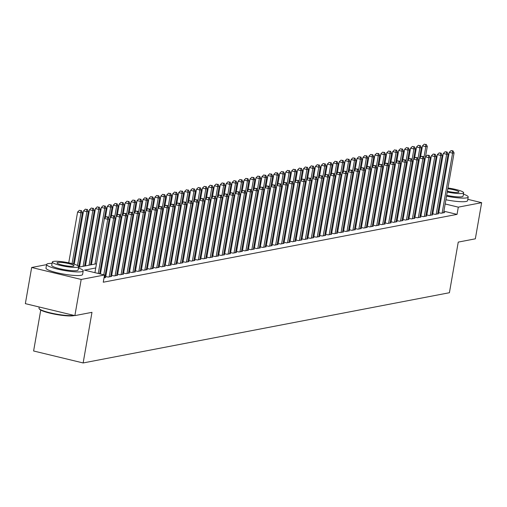 <?xml version="1.0" encoding="UTF-8"?>
<svg xmlns="http://www.w3.org/2000/svg" width="507" height="507" viewBox="0 0 507 507"><rect width="100%" height="100%" fill="white"/><g stroke="black" fill="none" stroke-linecap="round" stroke-linejoin="round"><path stroke-width="0.76" d="M40.75 310.081L33.608 350.99L83.142 362.955L449.411 292.723L458.246 242.105L475.338 238.829L481.65 202.673L458.309 207.148L445.159 203.972M83.142 362.955L91.976 312.337L74.878 315.614L25.35 303.649L31.662 267.493L46.581 264.635M91.704 262.975L90.848 263.133M85.753 264.109L84.903 264.274M79.808 265.25L78.959 265.415M424.226 192.223L425.075 192.058M430.17 191.082L431.02 190.917M437.934 212.465L441.103 213.232L444.671 212.547L443.701 212.313M431.983 213.605L435.158 214.372L438.726 213.688L437.756 213.453M426.038 214.746L429.207 215.513L432.775 214.829L431.812 214.594M420.094 215.887L423.263 216.654L426.831 215.969L425.867 215.735M414.149 217.028L417.318 217.788L420.886 217.11L419.923 216.876M408.198 218.168L411.373 218.929L414.941 218.244L413.972 218.016M402.254 219.303L405.429 220.07L408.991 219.385L408.027 219.157M396.309 220.444L399.478 221.21L403.046 220.526L402.083 220.292M390.365 221.584L393.533 222.351L397.101 221.667L396.138 221.432M384.42 222.725L387.589 223.492L391.157 222.807L390.194 222.573M378.469 223.866L381.644 224.633L385.212 223.948L384.243 223.714M372.525 225.007L375.693 225.773L379.261 225.089L378.298 224.855M366.58 226.147L369.749 226.914L373.317 226.23L372.353 225.995M360.635 227.288L363.804 228.055L367.372 227.37L366.409 227.136M354.685 228.429L357.86 229.189L361.428 228.511L360.458 228.277M348.74 229.57L351.915 230.33L355.483 229.646L354.513 229.418M342.795 230.704L345.964 231.471L349.532 230.786L348.569 230.558M336.851 231.845L340.02 232.612L343.588 231.927L342.624 231.693M330.906 232.986L334.075 233.752L337.643 233.068L336.68 232.833M324.955 234.126L328.13 234.893L331.698 234.209L330.729 233.974M319.011 235.267L322.179 236.034L325.748 235.349L324.784 235.115M313.066 236.408L316.235 237.175L319.803 236.49L318.84 236.256M307.122 237.549L310.29 238.315L313.858 237.631L312.895 237.396M301.177 238.689L304.346 239.456L307.914 238.772L306.944 238.537M295.226 239.83L298.401 240.591L301.969 239.912L301 239.678M289.282 240.971L292.45 241.731L296.018 241.047L295.055 240.819M283.337 242.105L286.506 242.872L290.074 242.188L289.11 241.959M277.392 243.246L280.561 244.013L284.129 243.328L283.166 243.094M271.441 244.387L274.617 245.154L278.185 244.469L277.215 244.235M265.497 245.527L268.672 246.294L272.234 245.61L271.27 245.375M259.552 246.668L262.721 247.435L266.289 246.751L265.326 246.516M253.608 247.809L256.776 248.576L260.345 247.891L259.381 247.657M247.663 248.95L250.832 249.717L254.4 249.032L253.437 248.798M241.712 250.09L244.887 250.857L248.455 250.173L247.486 249.938M235.768 251.231L238.936 251.992L242.504 251.314L241.541 251.079M229.823 252.372L232.992 253.132L236.56 252.448L235.597 252.22M223.879 253.506L227.047 254.273L230.615 253.589L229.652 253.361M217.928 254.647L221.103 255.414L224.671 254.729L223.701 254.495M211.983 255.788L215.158 256.555L218.726 255.87L217.757 255.636M206.038 256.929L209.207 257.695L212.775 257.011L211.812 256.776M200.094 258.069L203.263 258.836L206.831 258.152L205.867 257.917M194.149 259.21L197.318 259.977L200.886 259.292L199.923 259.058M188.198 260.351L191.373 261.118L194.942 260.433L193.972 260.199M182.254 261.492L185.423 262.258L188.991 261.574L188.027 261.339M176.309 262.632L179.478 263.393L183.046 262.715L182.083 262.48M170.365 263.773L173.533 264.534L177.101 263.849L176.138 263.621M164.42 264.908L167.589 265.674L171.157 264.99L170.187 264.762M158.469 266.048L161.644 266.815L165.212 266.131L164.243 265.896M152.525 267.189L155.693 267.956L159.261 267.271L158.298 267.037M146.58 268.33L149.749 269.097L153.317 268.412L152.354 268.178M140.635 269.471L143.804 270.237L147.372 269.553L146.409 269.318M134.685 270.611L137.86 271.378L141.428 270.694L140.458 270.459M128.74 271.752L131.915 272.519L135.477 271.834L134.513 271.6M122.795 272.893L125.964 273.66L129.532 272.975L128.569 272.741M116.851 274.034L120.02 274.794L123.588 274.116L122.624 273.881M110.906 275.174L114.075 275.935L117.643 275.25L116.68 275.022M104.955 276.309L108.13 277.076L111.698 276.391L110.729 276.163M104.024 277.861L105.748 277.532L104.784 277.297M95.741 267.969L84.447 270.136L104.531 274.984L103.263 282.215L457.048 214.379L443.898 211.204M439.176 210.063L438.384 209.866M433.403 210.215L432.547 210.373M427.452 211.356L426.602 211.514M421.507 212.49L420.658 212.655M415.563 213.631L414.713 213.796M409.618 214.772L408.762 214.936M403.667 215.912L402.818 216.077M397.722 217.053L396.873 217.218M391.778 218.194L390.929 218.359M385.833 219.335L384.978 219.499M379.889 220.475L379.033 220.634M373.938 221.616L373.089 221.774M367.993 222.757L367.144 222.915M362.049 223.891L361.199 224.056M356.104 225.032L355.249 225.197M350.153 226.173L349.304 226.337M344.209 227.313L343.359 227.478M338.264 228.454L337.415 228.619M332.319 229.595L331.47 229.76M326.375 230.736L325.519 230.9M320.424 231.876L319.575 232.035M314.479 233.017L313.63 233.176M308.535 234.158L307.686 234.316M302.59 235.292L301.735 235.457M296.646 236.433L295.79 236.598M290.695 237.574L289.846 237.739M284.75 238.715L283.901 238.879M278.806 239.855L277.956 240.02M272.861 240.996L272.005 241.161M266.91 242.137L266.061 242.302M260.966 243.278L260.116 243.436M255.021 244.418L254.172 244.577M249.076 245.559L248.221 245.718M243.132 246.694L242.276 246.858M237.181 247.834L236.332 247.999M231.236 248.975L230.387 249.14M225.292 250.116L224.443 250.281M219.347 251.257L218.492 251.421M213.396 252.397L212.547 252.562M207.452 253.538L206.603 253.703M201.507 254.679L200.658 254.837M195.563 255.82L194.713 255.978M189.618 256.96L188.762 257.119M183.667 258.095L182.818 258.259M177.723 259.235L176.873 259.4M171.778 260.376L170.929 260.541M165.833 261.517L164.978 261.682M159.889 262.658L159.033 262.822M153.938 263.798L153.089 263.963M147.993 264.939L147.144 265.104M142.049 266.08L141.2 266.238M136.104 267.221L135.249 267.379M130.153 268.361L129.304 268.52M124.209 269.496L123.359 269.661M118.264 270.637L117.415 270.801M112.32 271.777L111.464 271.942M106.375 272.918L105.519 273.083M105.824 276.068L104.974 276.233M111.768 274.927L110.919 275.092M117.713 273.786L116.864 273.951M123.657 272.652L122.808 272.81M129.608 271.511L128.753 271.67M135.553 270.37L134.704 270.535M141.497 269.23L140.648 269.394M147.442 268.089L146.593 268.254M153.393 266.948L152.537 267.113M159.337 265.807L158.482 265.972M165.282 264.667L164.433 264.831M171.227 263.526L170.377 263.691M177.171 262.385L176.322 262.55M183.122 261.251L182.267 261.409M189.067 260.11L188.217 260.268M195.011 258.969L194.162 259.134M200.956 257.829L200.107 257.993M206.9 256.688L206.051 256.853M212.851 255.547L211.996 255.712M218.796 254.406L217.947 254.571M224.74 253.266L223.891 253.43M230.685 252.125L229.836 252.29M236.636 250.984L235.78 251.149M242.58 249.85L241.731 250.008M248.525 248.709L247.676 248.867M254.47 247.568L253.62 247.733M260.414 246.427L259.565 246.592M266.365 245.287L265.51 245.451M272.31 244.146L271.46 244.311M278.254 243.005L277.405 243.17M284.199 241.864L283.35 242.029M290.15 240.724L289.294 240.888M296.094 239.583L295.239 239.748M302.039 238.448L301.19 238.607M307.983 237.308L307.134 237.466M313.928 236.167L313.079 236.332M319.879 235.026L319.023 235.191M325.824 233.885L324.974 234.05M331.768 232.745L330.919 232.909M337.713 231.604L336.863 231.769M343.657 230.463L342.808 230.628M349.608 229.322L348.753 229.487M355.553 228.182L354.704 228.346M361.497 227.047L360.648 227.206M367.442 225.907L366.593 226.065M373.393 224.766L372.537 224.924M379.337 223.625L378.488 223.79M385.282 222.484L384.433 222.649M391.227 221.344L390.377 221.508M397.171 220.203L396.322 220.368M403.122 219.062L402.266 219.227M409.067 217.921L408.217 218.086M415.011 216.781L414.162 216.945M420.956 215.646L420.107 215.805M426.907 214.505L426.051 214.664M432.851 213.365L431.996 213.523M438.796 212.224L437.947 212.389M74.878 315.614L81.19 279.458L31.662 267.493M467.815 199.327L481.65 202.673M457.048 214.379L458.309 207.148M104.531 274.984L81.19 279.458M434.664 202.984L433.808 203.142M428.713 204.118L427.864 204.283M422.768 205.259L421.919 205.424M416.824 206.4L415.974 206.564M410.879 207.54L410.03 207.705M404.935 208.681L404.079 208.846M398.984 209.822L398.134 209.987M393.039 210.963L392.19 211.127M387.094 212.103L386.245 212.268M381.15 213.244L380.294 213.403M375.199 214.385L374.35 214.543M369.254 215.519L368.405 215.684M363.31 216.66L362.461 216.825M357.365 217.801L356.516 217.966M351.421 218.942L350.565 219.106M345.47 220.082L344.621 220.247M339.525 221.223L338.676 221.388M333.581 222.364L332.731 222.529M327.636 223.505L326.781 223.669M321.692 224.645L320.836 224.804M315.741 225.786L314.891 225.945M309.796 226.921L308.947 227.085M303.851 228.061L303.002 228.226M297.907 229.202L297.051 229.367M291.956 230.343L291.107 230.508M286.011 231.484L285.162 231.648M280.067 232.624L279.218 232.789M274.122 233.765L273.267 233.93M268.178 234.906L267.322 235.071M262.227 236.047L261.378 236.205M256.282 237.187L255.433 237.346M250.338 238.322L249.488 238.486M244.393 239.462L243.537 239.627M238.442 240.603L237.593 240.768M232.498 241.744L231.648 241.909M226.553 242.885L225.704 243.049M220.608 244.025L219.759 244.19M214.664 245.166L213.808 245.331M208.713 246.307L207.864 246.472M202.768 247.448L201.919 247.606M196.824 248.588L195.975 248.747M190.879 249.723L190.024 249.888M184.935 250.864L184.079 251.028M178.984 252.004L178.134 252.169M173.039 253.145L172.19 253.31M167.095 254.286L166.245 254.451M161.15 255.427L160.294 255.591M155.199 256.567L154.35 256.732M149.254 257.708L148.405 257.873M143.31 258.849L142.461 259.007M137.365 259.99L136.51 260.148M131.421 261.124L130.565 261.289M125.47 262.265L124.621 262.43M119.525 263.406L118.676 263.57M113.581 264.546L112.731 264.711M107.636 265.687L106.781 265.852M101.685 266.828L100.836 266.993M440.437 202.825L439.645 202.635M423.89 198.833L423.104 198.643M78.572 267.202L96.476 263.767M101.571 262.791L102.42 262.626M107.516 261.65L108.365 261.485M113.46 260.509L114.316 260.345M119.411 259.369L120.26 259.204M125.356 258.228L126.205 258.069M131.3 257.087L132.15 256.929M137.245 255.953L138.094 255.788M143.189 254.812L144.045 254.647M149.14 253.671L149.99 253.506M155.085 252.53L155.934 252.366M161.03 251.39L161.879 251.225M166.974 250.249L167.83 250.084M172.919 249.108L173.774 248.943M178.87 247.967L179.719 247.803M184.814 246.827L185.663 246.668M190.759 245.686L191.608 245.527M196.703 244.551L197.559 244.387M202.654 243.411L203.503 243.246M208.599 242.27L209.448 242.105M214.543 241.129L215.393 240.964M220.488 239.988L221.344 239.824M226.433 238.848L227.288 238.683M232.383 237.707L233.233 237.542M238.328 236.566L239.177 236.401M244.273 235.425L245.122 235.267M250.217 234.285L251.073 234.126M256.168 233.144L257.017 232.986M262.113 232.01L262.962 231.845M268.057 230.869L268.906 230.704M274.002 229.728L274.851 229.563M279.946 228.587L280.802 228.423M285.897 227.447L286.747 227.282M291.842 226.306L292.691 226.141M297.786 225.165L298.636 225M303.731 224.024L304.587 223.866M309.676 222.884L310.531 222.725M315.627 221.743L316.476 221.584M321.571 220.608L322.42 220.444M327.516 219.468L328.365 219.303M333.46 218.327L334.316 218.162M339.411 217.186L340.26 217.021M345.356 216.045L346.205 215.881M351.3 214.905L352.15 214.74M357.245 213.764L358.1 213.599M363.189 212.623L364.045 212.465M369.14 211.482L369.99 211.324M375.085 210.342L375.934 210.183M381.03 209.207L381.879 209.042M386.974 208.066L387.83 207.902M392.925 206.926L393.774 206.761M398.87 205.785L399.719 205.62M404.814 204.644L405.663 204.479M410.759 203.503L411.608 203.339M416.703 202.363L417.559 202.198M422.654 201.222L423.503 201.064M98.269 273.469L107.725 219.284L109.214 218.999L99.651 273.805M94.923 272.665L104.379 218.473L107.725 219.284L107.497 217.072L108.092 216.958L106.159 216.749L107.497 217.072M106.159 216.749L104.379 218.473M109.214 218.999L108.092 216.958M73.458 263.995L82.438 212.528L80.955 212.813L77.609 212.008L68.737 262.829M80.727 210.608L79.384 210.285L80.727 210.608L80.955 212.813L72.089 263.615M81.316 210.494L82.438 212.528M77.609 212.008L79.384 210.285M74.364 315.493A18.132 2.833 -170.1 0 1 73.547 315.709A18.132 2.833 -170.1 0 1 54.661 314.175A18.132 2.833 -170.1 0 1 39.495 309.131L39.14 308.63A18.582 2.903 9.9 0 0 54.579 313.782A18.582 2.903 9.9 0 0 73.946 315.392M39.185 306.995L38.988 308.136A18.582 2.903 9.9 0 0 39.14 308.63M52.082 263.374A18.582 2.903 9.9 0 0 48.178 263.615A18.582 2.903 9.9 0 0 46.612 264.464A18.582 2.903 9.9 0 0 60.872 269.838A18.582 2.903 9.9 0 0 81.646 271.695A18.582 2.903 9.9 0 0 83.218 270.852A18.582 2.903 9.9 0 0 78.439 267.975M46.612 264.464L45.979 268.076A18.582 2.903 9.9 0 0 60.238 273.457A18.582 2.903 9.9 0 0 81.012 275.314A18.582 2.903 9.9 0 0 82.584 274.464L83.218 270.852M78.674 266.631L78.091 269.958A13.378 2.091 -170.1 0 1 76.963 270.567A13.378 2.091 -170.1 0 1 62 269.23A13.378 2.091 -170.1 0 1 51.733 265.357L52.316 262.03A13.378 2.091 9.9 0 0 62.583 265.902A13.378 2.091 9.9 0 0 77.539 267.24A13.378 2.091 9.9 0 0 78.674 266.631A13.378 2.091 9.9 0 0 68.401 262.759A13.378 2.091 9.9 0 0 53.444 261.422A13.378 2.091 9.9 0 0 52.316 262.03M73.255 266.207A8.619 1.344 9.9 0 0 73.984 265.814A8.619 1.344 9.9 0 0 67.368 263.317A8.619 1.344 9.9 0 0 57.728 262.455A8.619 1.344 9.9 0 0 56.999 262.848A8.619 1.344 9.9 0 0 63.616 265.345A8.619 1.344 9.9 0 0 73.255 266.207M435.545 193.211A18.582 2.903 9.9 0 0 436.318 193.49M441.001 194.884A18.582 2.903 9.9 0 0 441.787 195.087M446.528 196.152A18.582 2.903 9.9 0 0 466.643 197.876A18.582 2.903 9.9 0 0 468.214 197.027A18.582 2.903 9.9 0 0 463.436 194.149M434.911 196.83A18.582 2.903 9.9 0 0 435.684 197.109M440.368 198.503A18.582 2.903 9.9 0 0 441.153 198.706M445.894 199.764A18.582 2.903 9.9 0 0 466.015 201.488A18.582 2.903 9.9 0 0 467.587 200.645L468.214 197.027M447.25 192.007A13.378 2.091 9.9 0 0 462.542 193.414A13.378 2.091 9.9 0 0 463.671 192.806L463.087 196.133A13.378 2.091 -170.1 0 1 461.959 196.741A13.378 2.091 -170.1 0 1 446.667 195.334M441.946 194.168A13.378 2.091 -170.1 0 1 441.166 193.928M441.749 190.607A13.378 2.091 9.9 0 0 442.529 190.841M447.383 191.247A8.619 1.344 9.9 0 0 458.258 192.381A8.619 1.344 9.9 0 0 458.987 191.988A8.619 1.344 9.9 0 0 447.814 188.756M442.922 188.598A8.619 1.344 9.9 0 0 442.731 188.629A8.619 1.344 9.9 0 0 442.034 188.934M442.003 189.117A8.619 1.344 9.9 0 0 442.719 189.738M463.671 192.806A13.378 2.091 9.9 0 0 447.947 187.996M443.112 187.495A13.378 2.091 9.9 0 0 442.294 187.451M437.009 189.548A18.582 2.903 9.9 0 0 436.185 189.548M103.783 274.807L113.676 218.143L115.159 217.858L104.708 277.735M100.437 273.995L110.323 217.332L113.676 218.143L113.441 215.938L114.037 215.824L112.104 215.614L113.441 215.938M112.104 215.614L110.323 217.332M115.159 217.858L114.037 215.824M109.17 276.879L119.62 217.002L121.103 216.717L110.653 276.594M105.748 276.505L116.274 216.197L119.62 217.002L119.386 214.797L119.982 214.683L118.049 214.474L119.386 214.797M118.049 214.474L116.274 216.197M121.103 216.717L119.982 214.683M115.114 275.738L125.565 215.862L127.054 215.576L116.604 275.453M111.692 275.364L122.219 215.057L125.565 215.862L125.337 213.656L125.932 213.542L123.993 213.333L125.337 213.656M123.993 213.333L122.219 215.057M127.054 215.576L125.932 213.542M121.059 274.598L131.509 214.721L132.999 214.436L122.548 274.312M117.637 274.224L128.163 213.916L131.509 214.721L131.281 212.515L131.877 212.401L129.944 212.192L131.281 212.515M129.944 212.192L128.163 213.916M132.999 214.436L131.877 212.401M78.648 267.183L88.389 211.394L86.9 211.679L83.554 210.868L74.237 264.229M86.672 209.467L85.334 209.144L86.672 209.467L86.9 211.679L77.508 265.503M87.267 209.353L88.389 211.394M83.554 210.868L85.334 209.144M84.593 266.048L94.334 210.253L92.844 210.538L89.498 209.727L79.498 267.024M92.616 208.326L91.279 208.003L92.616 208.326L92.844 210.538L83.11 266.327M93.212 208.212L94.334 210.253M89.498 209.727L91.279 208.003M90.538 264.908L100.278 209.112L98.789 209.397L95.443 208.586L85.449 265.883M98.561 207.186L97.224 206.862L98.561 207.186L98.789 209.397L89.055 265.193M99.157 207.071L100.278 209.112M95.443 208.586L97.224 206.862M104.391 218.46L106.223 207.971L104.74 208.257L101.394 207.445L91.393 264.743M104.505 206.045L103.168 205.722L104.505 206.045L104.74 208.257L94.999 264.052M105.101 205.931L106.223 207.971M101.394 207.445L103.168 205.722M127.01 273.457L137.454 213.58L138.943 213.295L128.493 273.172M123.588 273.083L134.108 212.775L137.454 213.58L137.226 211.375L137.822 211.261L135.889 211.051L137.226 211.375M135.889 211.051L134.108 212.775M138.943 213.295L137.822 211.261M110.342 217.319L112.167 206.831L110.684 207.116L107.338 206.305L105.386 217.503M110.456 204.91L109.113 204.581L110.456 204.91L110.684 207.116L108.758 218.168M111.046 204.796L112.167 206.831M107.338 206.305L109.113 204.581M132.954 272.316L143.405 212.439L144.888 212.154L134.437 272.031M129.532 271.942L140.059 211.634L143.405 212.439L143.17 210.234L143.766 210.12L141.833 209.911L143.17 210.234M141.833 209.911L140.059 211.634M144.888 212.154L143.766 210.12M116.287 216.185L118.118 205.69L116.629 205.975L113.283 205.164L111.331 216.362M116.401 203.77L115.064 203.446L116.401 203.77L116.629 205.975L114.702 217.028M116.997 203.656L118.118 205.69M113.283 205.164L115.064 203.446M138.899 271.175L149.35 211.305L150.833 211.02L140.382 270.89M135.477 270.801L146.003 210.494L149.35 211.305L149.121 209.093L149.711 208.979L147.778 208.77L149.121 209.093M147.778 208.77L146.003 210.494M150.833 211.02L149.711 208.979M122.231 215.044L124.063 204.549L122.574 204.834L119.227 204.029L117.275 215.222M122.345 202.629L121.008 202.306L122.345 202.629L122.574 204.834L120.647 215.887M122.941 202.515L124.063 204.549M119.227 204.029L121.008 202.306M144.844 270.035L155.294 210.164L156.783 209.879L146.333 269.749M141.421 269.661L151.948 209.353L155.294 210.164L155.066 207.952L155.662 207.838L153.729 207.629L155.066 207.952M153.729 207.629L151.948 209.353M156.783 209.879L155.662 207.838M128.176 213.903L130.007 203.408L128.525 203.694L125.172 202.889L123.22 214.081M128.29 201.488L126.953 201.165L128.29 201.488L128.525 203.694L126.592 214.746M128.886 201.374L130.007 203.408M125.172 202.889L126.953 201.165M150.788 268.9L161.239 209.023L162.728 208.738L152.277 268.615M147.366 268.52L157.892 208.212L161.239 209.023L161.011 206.812L161.606 206.698L159.673 206.488L161.011 206.812M159.673 206.488L157.892 208.212M162.728 208.738L161.606 206.698M156.739 267.759L167.183 207.883L168.673 207.597L158.222 267.474M153.317 267.379L163.837 207.071L167.183 207.883L166.955 205.671L167.551 205.557L165.618 205.348L166.955 205.671M165.618 205.348L163.837 207.071M168.673 207.597L167.551 205.557M162.684 266.619L173.134 206.742L174.617 206.457L164.167 266.333M159.261 266.238L169.788 205.931L173.134 206.742L172.9 204.536L173.495 204.422L171.562 204.213L172.9 204.536M171.562 204.213L169.788 205.931M174.617 206.457L173.495 204.422M168.628 265.478L179.079 205.601L180.562 205.316L170.118 265.193M165.206 265.104L177.577 194.289L176.087 194.574L174.161 205.627M178.851 203.396L179.079 205.601L175.733 204.796L177.507 203.073L179.44 203.282L177.507 203.073M180.562 205.316L179.44 203.282M174.573 264.337L185.023 204.46L186.513 204.175L176.062 264.052M171.151 263.963L181.677 203.656L185.023 204.46L184.795 202.255L185.391 202.141L183.458 201.932L184.795 202.255M183.458 201.932L181.677 203.656M186.513 204.175L185.391 202.141M180.517 263.196L190.968 203.32L192.457 203.034L182.007 262.911M177.095 262.822L189.466 192.007L187.983 192.292L186.05 203.345M190.74 201.114L190.968 203.32L187.622 202.515L189.403 200.791L191.335 201L189.403 200.791M192.457 203.034L191.335 201M186.468 262.056L196.919 202.179L198.402 201.894L187.951 261.77M183.046 261.682L195.41 190.866L193.928 191.152L192.001 202.204M196.684 199.973L196.919 202.179L193.573 201.374L195.347 199.65L197.28 199.859L195.347 199.65M198.402 201.894L197.28 199.859M192.413 260.915L202.863 201.038L204.346 200.753L193.896 260.63M188.991 260.541L199.517 200.233L202.863 201.038L202.635 198.833L203.225 198.719L201.292 198.51L202.635 198.833M201.292 198.51L199.517 200.233M204.346 200.753L203.225 198.719M198.357 259.774L208.808 199.904L210.297 199.619L199.847 259.489M194.935 259.4L207.306 188.591L205.817 188.877L203.89 199.923M208.58 197.692L208.808 199.904L205.462 199.093L207.243 197.369L209.176 197.578L207.243 197.369M210.297 199.619L209.176 197.578M204.302 258.633L214.753 198.763L216.242 198.478L205.791 258.348M200.88 258.259L213.251 187.451L211.768 187.736L209.835 198.782M214.524 196.551L214.753 198.763L211.406 197.952L213.187 196.228L215.12 196.437L213.187 196.228M216.242 198.478L215.12 196.437M210.253 257.499L220.697 197.622L222.186 197.337L211.736 257.214M206.831 257.119L217.351 196.811L220.697 197.622L220.469 195.41L221.065 195.296L219.132 195.087L220.469 195.41M219.132 195.087L217.351 196.811M222.186 197.337L221.065 195.296M216.197 256.358L226.648 196.482L228.131 196.196L217.68 256.073M212.775 255.978L225.146 185.169L223.657 185.454L221.73 196.507M226.414 194.27L226.648 196.482L223.302 195.67L225.076 193.947L227.009 194.156L225.076 193.947M228.131 196.196L227.009 194.156M134.121 212.763L135.952 202.268L134.469 202.553L131.123 201.748L129.165 212.94M134.235 200.347L132.897 200.024L134.235 200.347L134.469 202.553L132.536 213.605M134.83 200.233L135.952 202.268M131.123 201.748L132.897 200.024M140.071 211.622L141.903 201.127L140.414 201.412L137.067 200.607L135.115 211.799M140.185 199.207L138.842 198.883L140.185 199.207L140.414 201.412L138.487 212.465M140.781 199.093L141.903 201.127M137.067 200.607L138.842 198.883M146.016 210.481L147.848 199.992L146.358 200.278L143.012 199.466L141.06 210.665M146.13 198.066L144.793 197.743L146.13 198.066L146.358 200.278L144.432 211.324M146.726 197.952L147.848 199.992M143.012 199.466L144.793 197.743M151.961 209.34L153.792 198.852L152.303 199.137L148.957 198.326L147.005 209.524M152.075 196.925L150.737 196.602L152.075 196.925L152.303 199.137L150.376 210.183M152.67 196.811L153.792 198.852M148.957 198.326L150.737 196.602M157.905 208.2L159.737 197.711L158.254 197.996L154.908 197.185L152.949 208.383M158.019 195.784L156.682 195.461L158.019 195.784L158.254 197.996L156.321 209.042M158.615 195.67L159.737 197.711M154.908 197.185L156.682 195.461M163.85 207.059L165.681 196.57L164.198 196.855L160.852 196.044L158.894 207.243M163.97 194.644L162.627 194.32L163.97 194.644L164.198 196.855L162.272 207.908M164.56 194.53L165.681 196.57M160.852 196.044L162.627 194.32M169.801 205.918L171.632 195.429L170.143 195.715L166.797 194.903L164.845 206.102M169.915 193.509L168.578 193.18L169.915 193.509L170.143 195.715L168.216 206.767M170.51 193.395L171.632 195.429M166.797 194.903L168.578 193.18M175.859 192.368L174.522 192.045L175.859 192.368L176.087 194.574L172.741 193.763L170.789 204.961M176.455 192.254L177.577 194.289M172.741 193.763L174.522 192.045M181.69 203.643L183.521 193.148L182.032 193.433L178.686 192.628L176.734 203.82M181.804 191.228L180.467 190.905L181.804 191.228L182.032 193.433L180.105 204.486M182.4 191.114L183.521 193.148M178.686 192.628L180.467 190.905M187.748 190.087L186.411 189.764L187.748 190.087L187.983 192.292L184.637 191.488L182.678 202.68M188.344 189.973L189.466 192.007M184.637 191.488L186.411 189.764M193.699 188.946L192.356 188.623L193.699 188.946L193.928 191.152L190.581 190.347L188.629 201.539M194.289 188.832L195.41 190.866M190.581 190.347L192.356 188.623M199.53 200.221L201.361 189.726L199.872 190.011L196.526 189.206L194.574 200.398M199.644 187.805L198.307 187.482L199.644 187.805L199.872 190.011L197.945 201.064M200.24 187.691L201.361 189.726M196.526 189.206L198.307 187.482M222.142 255.217L232.593 195.341L234.076 195.056L223.631 254.932M218.72 254.837L231.091 184.028L229.601 184.314L227.675 195.366M232.364 193.135L232.593 195.341L229.246 194.53L231.021 192.812L232.954 193.021L231.021 192.812M234.076 195.056L232.954 193.021M228.087 254.077L238.537 194.2L240.026 193.915L229.576 253.792M224.664 253.703L235.191 193.395L238.537 194.2L238.309 191.995L238.905 191.88L236.972 191.671L238.309 191.995M236.972 191.671L235.191 193.395M240.026 193.915L238.905 191.88M234.031 252.936L244.482 193.059L245.971 192.774L235.521 252.651M230.609 252.562L242.98 181.747L241.497 182.032L239.564 193.085M244.254 190.854L244.482 193.059L241.136 192.254L242.916 190.531L244.849 190.74L242.916 190.531M245.971 192.774L244.849 190.74M239.982 251.795L250.433 191.919L251.916 191.633L241.465 251.51M236.56 251.421L247.08 191.114L250.433 191.919L250.198 189.713L250.794 189.599L248.861 189.39L250.198 189.713M248.861 189.39L247.08 191.114M251.916 191.633L250.794 189.599M205.589 186.665L204.251 186.342L205.589 186.665L205.817 188.877L202.47 188.065L200.518 199.264M206.184 186.551L207.306 188.591M202.47 188.065L204.251 186.342M211.533 185.524L210.196 185.201L211.533 185.524L211.768 187.736L208.421 186.925L206.463 198.123M212.129 185.41L213.251 187.451M208.421 186.925L210.196 185.201M217.364 196.798L219.195 186.31L217.712 186.595L214.366 185.784L212.408 196.982M217.484 184.383L216.14 184.06L217.484 184.383L217.712 186.595L215.779 197.641M218.073 184.269L219.195 186.31M214.366 185.784L216.14 184.06M223.429 183.242L222.091 182.919L223.429 183.242L223.657 185.454L220.311 184.643L218.359 195.841M224.024 183.128L225.146 185.169M220.311 184.643L222.091 182.919M245.927 250.654L256.377 190.778L257.86 190.493L247.41 250.369M242.504 250.281L253.031 189.973L256.377 190.778L256.143 188.572L256.738 188.458L254.806 188.249L256.143 188.572M254.806 188.249L253.031 189.973M257.86 190.493L256.738 188.458M229.373 182.108L228.036 181.779L229.373 182.108L229.601 184.314L226.255 183.502L224.303 194.701M229.969 181.994L231.091 184.028M226.255 183.502L228.036 181.779M251.871 249.514L262.322 189.637L263.811 189.352L253.361 249.229M248.449 249.14L260.82 178.325L259.331 178.61L257.404 189.662M262.094 187.432L262.322 189.637L258.976 188.832L260.75 187.108L262.689 187.317L260.75 187.108M263.811 189.352L262.689 187.317M235.204 193.382L237.035 182.888L235.546 183.173L232.2 182.362L230.248 193.56M235.318 180.967L233.981 180.644L235.318 180.967L235.546 183.173L233.619 194.225M235.913 180.853L237.035 182.888M232.2 182.362L233.981 180.644M257.816 248.373L268.266 188.503L269.756 188.217L259.305 248.088M254.394 247.999L264.92 187.691L268.266 188.503L268.038 186.291L268.634 186.177L266.701 185.968L268.038 186.291M266.701 185.968L264.92 187.691M269.756 188.217L268.634 186.177M241.262 179.827L239.925 179.503L241.262 179.827L241.497 182.032L238.151 181.227L236.192 192.419M241.858 179.712L242.98 181.747M238.151 181.227L239.925 179.503M263.767 247.232L274.211 187.362L275.7 187.077L265.25 246.947M260.345 246.858L272.709 176.049L271.226 176.335L269.293 187.381M273.983 185.15L274.211 187.362L270.865 186.551L272.646 184.827L274.579 185.036L272.646 184.827M275.7 187.077L274.579 185.036M247.099 191.101L248.924 180.606L247.441 180.891L244.095 180.086L242.143 191.278M247.213 178.686L245.87 178.363L247.213 178.686L247.441 180.891L245.515 191.944M247.803 178.572L248.924 180.606M244.095 180.086L245.87 178.363M269.711 246.098L280.162 186.221L281.645 185.936L271.194 245.813M266.289 245.718L278.66 174.909L277.171 175.194L275.244 186.24M279.927 184.009L280.162 186.221L276.816 185.41L278.59 183.686L280.523 183.895L278.59 183.686M281.645 185.936L280.523 183.895M253.044 189.96L254.875 179.465L253.386 179.751L250.04 178.946L248.088 190.138M253.158 177.545L251.821 177.222L253.158 177.545L253.386 179.751L251.459 190.803M253.754 177.431L254.875 179.465M250.04 178.946L251.821 177.222M275.656 244.957L286.106 185.08L287.589 184.795L277.139 244.672M272.234 244.577L282.76 184.269L286.106 185.08L285.878 182.869L286.468 182.754L284.535 182.545L285.878 182.869M284.535 182.545L282.76 184.269M287.589 184.795L286.468 182.754M259.102 176.404L257.765 176.081L259.102 176.404L259.331 178.61L255.984 177.805L254.032 188.997M259.698 176.29L260.82 178.325M255.984 177.805L257.765 176.081M281.6 243.816L292.051 183.94L293.54 183.654L283.09 243.531M278.178 243.436L290.549 172.627L289.06 172.912L287.133 183.965M291.823 181.734L292.051 183.94L288.705 183.128L290.486 181.411L292.419 181.62L290.486 181.411M293.54 183.654L292.419 181.62M264.933 187.679L266.764 177.19L265.281 177.475L261.929 176.664L259.977 187.863M265.047 175.264L263.71 174.94L265.047 175.264L265.281 177.475L263.348 188.522M265.643 175.149L266.764 177.19M261.929 176.664L263.71 174.94M287.545 242.676L297.996 182.799L299.485 182.514L289.034 242.39M284.123 242.302L296.494 171.486L295.011 171.772L293.078 182.824M297.767 180.593L297.996 182.799L294.649 181.994L296.43 180.27L298.363 180.479L296.43 180.27M299.485 182.514L298.363 180.479M270.992 174.123L269.654 173.8L270.992 174.123L271.226 176.335L267.88 175.523L265.922 186.722M271.587 174.009L272.709 176.049M267.88 175.523L269.654 173.8M293.496 241.535L303.94 181.658L305.429 181.373L294.979 241.25M290.074 241.161L300.594 180.853L303.94 181.658L303.712 179.453L304.308 179.339L302.375 179.129L303.712 179.453M302.375 179.129L300.594 180.853M305.429 181.373L304.308 179.339M276.942 172.982L275.599 172.659L276.942 172.982L277.171 175.194L273.824 174.383L271.872 185.581M277.538 172.868L278.66 174.909M273.824 174.383L275.599 172.659M299.441 240.394L309.891 180.517L311.374 180.232L300.924 240.109M296.018 240.02L308.389 169.205L306.9 169.49L304.973 180.543M309.657 178.312L309.891 180.517L306.545 179.712L308.319 177.989L310.252 178.198L308.319 177.989M311.374 180.232L310.252 178.198M282.773 184.256L284.604 173.768L283.115 174.053L279.769 173.242L277.817 184.44M282.887 171.841L281.55 171.518L282.887 171.841L283.115 174.053L281.189 185.099M283.483 171.727L284.604 173.768M279.769 173.242L281.55 171.518M305.385 239.253L315.836 179.377L317.319 179.091L306.874 238.968M301.963 238.879L314.334 168.064L312.844 168.349L310.918 179.402M315.608 177.171L315.836 179.377L312.489 178.572L314.264 176.848L316.197 177.057L314.264 176.848M317.319 179.091L316.197 177.057M288.832 170.707L287.494 170.377L288.832 170.707L289.06 172.912L285.714 172.101L283.762 183.3M289.427 170.593L290.549 172.627M285.714 172.101L287.494 170.377M311.33 238.113L321.78 178.236L323.27 177.951L312.819 237.827M307.907 237.739L318.434 177.431L321.78 178.236L321.552 176.03L322.148 175.916L320.215 175.707L321.552 176.03M320.215 175.707L318.434 177.431M323.27 177.951L322.148 175.916M294.776 169.566L293.439 169.243L294.776 169.566L295.011 171.772L291.664 170.96L289.706 182.159M295.372 169.452L296.494 171.486M291.664 170.96L293.439 169.243M317.274 236.972L327.725 177.101L329.214 176.816L318.764 236.687M313.852 236.598L326.223 165.789L324.74 166.074L322.807 177.12M327.497 174.89L327.725 177.101L324.379 176.29L326.159 174.566L328.092 174.776L326.159 174.566M329.214 176.816L328.092 174.776M300.607 180.841L302.438 170.346L300.955 170.631L297.609 169.826L295.651 181.018M300.727 168.425L299.384 168.102L300.727 168.425L300.955 170.631L299.029 181.683M301.316 168.311L302.438 170.346M297.609 169.826L299.384 168.102M323.225 235.831L333.676 175.961L335.159 175.675L324.708 235.546M319.803 235.457L332.167 164.648L330.684 164.933L328.758 175.98M333.441 173.749L333.676 175.961L330.33 175.149L332.104 173.426L334.037 173.635L332.104 173.426M335.159 175.675L334.037 173.635M306.672 167.285L305.334 166.961L306.672 167.285L306.9 169.49L303.554 168.685L301.602 179.877M307.267 167.171L308.389 169.205M303.554 168.685L305.334 166.961M329.17 234.697L339.62 174.82L341.103 174.535L330.653 234.411M325.748 234.316L336.274 174.009L339.62 174.82L339.392 172.608L339.982 172.494L338.049 172.285L339.392 172.608M338.049 172.285L336.274 174.009M341.103 174.535L339.982 172.494M312.616 166.144L311.279 165.821L312.616 166.144L312.844 168.349L309.498 167.544L307.546 178.737M313.212 166.03L314.334 168.064M309.498 167.544L311.279 165.821M335.114 233.556L345.565 173.679L347.054 173.394L336.604 233.271M331.692 233.176L344.063 162.367L342.574 162.652L340.647 173.698M345.337 171.467L345.565 173.679L342.219 172.868L344 171.144L345.932 171.353L344 171.144M347.054 173.394L345.932 171.353M318.447 177.418L320.278 166.923L318.795 167.209L315.443 166.404L313.491 177.596M318.561 165.003L317.224 164.68L318.561 165.003L318.795 167.209L316.862 178.261M319.157 164.889L320.278 166.923M315.443 166.404L317.224 164.68M341.059 232.415L351.509 172.538L352.999 172.253L342.548 232.13M337.637 232.035L348.163 171.727L351.509 172.538L351.281 170.333L351.877 170.219L349.944 170.01L351.281 170.333M349.944 170.01L348.163 171.727M352.999 172.253L351.877 170.219M324.505 163.862L323.168 163.539L324.505 163.862L324.74 166.074L321.394 165.263L319.435 176.461M325.101 163.748L326.223 165.789M321.394 165.263L323.168 163.539M347.01 231.274L357.454 171.398L358.943 171.113L348.493 230.989M343.588 230.9L354.108 170.593L357.454 171.398L357.226 169.192L357.822 169.078L355.889 168.869L357.226 169.192M355.889 168.869L354.108 170.593M358.943 171.113L357.822 169.078M330.456 162.722L329.113 162.398L330.456 162.722L330.684 164.933L327.338 164.122L325.386 175.321M331.046 162.608L332.167 164.648M327.338 164.122L329.113 162.398M352.954 230.134L363.405 170.257L364.888 169.972L354.437 229.848M349.532 229.76L360.059 169.452L363.405 170.257L363.17 168.051L363.766 167.937L361.833 167.728L363.17 168.051M361.833 167.728L360.059 169.452M364.888 169.972L363.766 167.937M336.287 173.996L338.118 163.508L336.629 163.793L333.283 162.981L331.331 174.18M336.401 161.581L335.064 161.258L336.401 161.581L336.629 163.793L334.702 174.839M336.997 161.467L338.118 163.508M333.283 162.981L335.064 161.258M358.899 228.993L369.349 169.116L370.832 168.831L360.388 228.708M355.477 228.619L366.003 168.311L369.349 169.116L369.121 166.911L369.711 166.797L367.778 166.588L369.121 166.911M367.778 166.588L366.003 168.311M370.832 168.831L369.711 166.797M342.345 160.44L341.008 160.117L342.345 160.44L342.574 162.652L339.227 161.841L337.275 173.039M342.941 160.326L344.063 162.367M339.227 161.841L341.008 160.117M364.844 227.852L375.294 167.975L376.783 167.69L366.333 227.567M361.421 227.478L371.948 167.171L375.294 167.975L375.066 165.77L375.662 165.656L373.729 165.447L375.066 165.77M373.729 165.447L371.948 167.171M376.783 167.69L375.662 165.656M348.176 171.715L350.007 161.226L348.524 161.511L345.178 160.7L343.22 171.898M348.29 159.306L346.953 158.976L348.29 159.306L348.524 161.511L346.592 172.564M348.886 159.192L350.007 161.226M345.178 160.7L346.953 158.976M370.788 226.711L381.239 166.835L382.728 166.55L372.277 226.426M367.366 226.337L377.892 166.03L381.239 166.835L381.011 164.629L381.606 164.515L379.673 164.306L381.011 164.629M379.673 164.306L377.892 166.03M382.728 166.55L381.606 164.515M354.12 170.58L355.952 160.085L354.469 160.37L351.123 159.559L349.165 170.758M354.241 158.165L352.897 157.842L354.241 158.165L354.469 160.37L352.536 171.423M354.83 158.051L355.952 160.085M351.123 159.559L352.897 157.842M376.739 225.571L387.19 165.7L388.673 165.415L378.222 225.285M373.317 225.197L383.837 164.889L387.19 165.7L386.955 163.488L387.551 163.374L385.618 163.165L386.955 163.488M385.618 163.165L383.837 164.889M388.673 165.415L387.551 163.374M360.071 169.439L361.903 158.945L360.414 159.23L357.067 158.425L355.115 169.617M360.185 157.024L358.848 156.701L360.185 157.024L360.414 159.23L358.487 170.282M360.781 156.91L361.903 158.945M357.067 158.425L358.848 156.701M382.684 224.43L393.134 164.56L394.617 164.274L384.167 224.145M379.261 224.056L389.788 163.748L393.134 164.56L392.9 162.348L393.495 162.234L391.562 162.025L392.9 162.348M391.562 162.025L389.788 163.748M394.617 164.274L393.495 162.234M366.016 168.299L367.848 157.804L366.358 158.089L363.012 157.284L361.06 168.476M366.13 155.883L364.793 155.56L366.13 155.883L366.358 158.089L364.432 169.142M366.726 155.769L367.848 157.804M363.012 157.284L364.793 155.56M388.628 223.295L399.079 163.419L400.568 163.134L390.117 223.01M385.206 222.915L395.733 162.608L399.079 163.419L398.851 161.207L399.446 161.093L397.507 160.884L398.851 161.207M397.507 160.884L395.733 162.608M400.568 163.134L399.446 161.093M371.961 167.158L373.792 156.663L372.303 156.948L368.957 156.143L367.005 167.335M372.075 154.743L370.737 154.42L372.075 154.743L372.303 156.948L370.376 168.001M372.67 154.629L373.792 156.663M368.957 156.143L370.737 154.42M394.573 222.155L405.023 162.278L406.513 161.993L396.062 221.87M391.151 221.774L401.677 161.467L405.023 162.278L404.795 160.066L405.391 159.952L403.458 159.743L404.795 160.066M403.458 159.743L401.677 161.467M406.513 161.993L405.391 159.952M377.905 166.017L379.737 155.522L378.254 155.807L374.907 155.003L372.949 166.195M378.019 153.602L376.682 153.279L378.019 153.602L378.254 155.807L376.321 166.86M378.615 153.488L379.737 155.522M374.907 155.003L376.682 153.279M400.524 221.014L410.968 161.137L412.457 160.852L402.007 220.729M397.101 220.634L407.622 160.326L410.968 161.137L410.74 158.932L411.335 158.818L409.403 158.609L410.74 158.932M409.403 158.609L407.622 160.326M412.457 160.852L411.335 158.818M383.856 164.876L385.681 154.388L384.198 154.673L380.852 153.862L378.9 165.06M383.97 152.461L382.627 152.138L383.97 152.461L384.198 154.673L382.272 165.719M384.56 152.347L385.681 154.388M380.852 153.862L382.627 152.138M406.468 219.873L416.919 159.997L418.402 159.711L407.951 219.588M403.046 219.499L413.573 159.185L416.919 159.997L416.684 157.791L417.28 157.677L415.347 157.468L416.684 157.791M415.347 157.468L413.573 159.185M418.402 159.711L417.28 157.677M389.801 163.736L391.632 153.247L390.143 153.532L386.797 152.721L384.845 163.919M389.915 151.32L388.577 150.997L389.915 151.32L390.143 153.532L388.216 164.579M390.51 151.206L391.632 153.247M386.797 152.721L388.577 150.997M412.413 218.732L422.863 158.856L424.346 158.571L413.896 218.447M408.991 218.359L419.517 158.051L422.863 158.856L422.635 156.65L423.225 156.536L421.292 156.327L422.635 156.65M421.292 156.327L419.517 158.051M424.346 158.571L423.225 156.536M395.745 162.595L397.577 152.106L396.087 152.392L392.741 151.58L390.789 162.779M395.859 150.18L394.522 149.857L395.859 150.18L396.087 152.392L394.161 163.438M396.455 150.066L397.577 152.106M392.741 151.58L394.522 149.857M418.357 217.592L428.808 157.715L430.297 157.43L419.847 217.307M414.935 217.218L425.462 156.91L428.808 157.715L428.58 155.51L429.176 155.395L427.243 155.186L428.58 155.51M427.243 155.186L425.462 156.91M430.297 157.43L429.176 155.395M401.69 161.454L403.521 150.966L402.038 151.251L398.686 150.44L396.734 161.638M401.804 149.039L400.467 148.716L401.804 149.039L402.038 151.251L400.105 162.297M402.4 148.925L403.521 150.966M398.686 150.44L400.467 148.716M424.302 216.451L434.752 156.574L436.242 156.289L425.791 216.166M420.88 216.077L431.406 155.769L434.752 156.574L434.524 154.369L435.12 154.255L433.187 154.046L434.524 154.369M433.187 154.046L431.406 155.769M436.242 156.289L435.12 154.255M407.634 160.313L409.466 149.825L407.983 150.11L404.637 149.299L402.678 160.497M407.748 147.898L406.411 147.575L407.748 147.898L407.983 150.11L406.05 161.163M408.344 147.791L409.466 149.825M404.637 149.299L406.411 147.575M430.253 215.31L440.697 155.434L442.186 155.148L431.736 215.025M426.831 214.936L437.351 154.629L440.697 155.434L440.469 153.228L441.065 153.114L439.132 152.905L440.469 153.228M439.132 152.905L437.351 154.629M442.186 155.148L441.065 153.114M413.585 159.179L415.417 148.684L413.927 148.969L410.581 148.158L408.629 159.356M413.699 146.764L412.356 146.441L413.699 146.764L413.927 148.969L412.001 160.022M414.295 146.65L415.417 148.684M410.581 148.158L412.356 146.441M436.197 214.169L446.648 154.299L448.131 154.014L437.68 213.884M432.775 213.796L443.302 153.488L446.648 154.299L446.413 152.087L447.009 151.973L445.076 151.764L446.413 152.087M445.076 151.764L443.302 153.488M448.131 154.014L447.009 151.973M419.53 158.038L421.361 147.543L419.872 147.829L416.526 147.024L414.574 158.216M419.644 145.623L418.307 145.3L419.644 145.623L419.872 147.829L417.945 158.881M420.24 145.509L421.361 147.543M416.526 147.024L418.307 145.3M442.142 213.029L452.593 153.158L454.076 152.873L443.631 212.744M438.72 212.655L449.246 152.347L452.593 153.158L452.364 150.947L452.954 150.833L451.021 150.623L452.364 150.947M451.021 150.623L449.246 152.347M454.076 152.873L452.954 150.833M425.474 156.897L427.306 146.403L425.817 146.688L422.47 145.883L420.518 157.075M425.588 144.482L424.251 144.159L425.588 144.482L425.817 146.688L423.89 157.74M426.184 144.368L427.306 146.403M422.47 145.883L424.251 144.159"/></g></svg>
